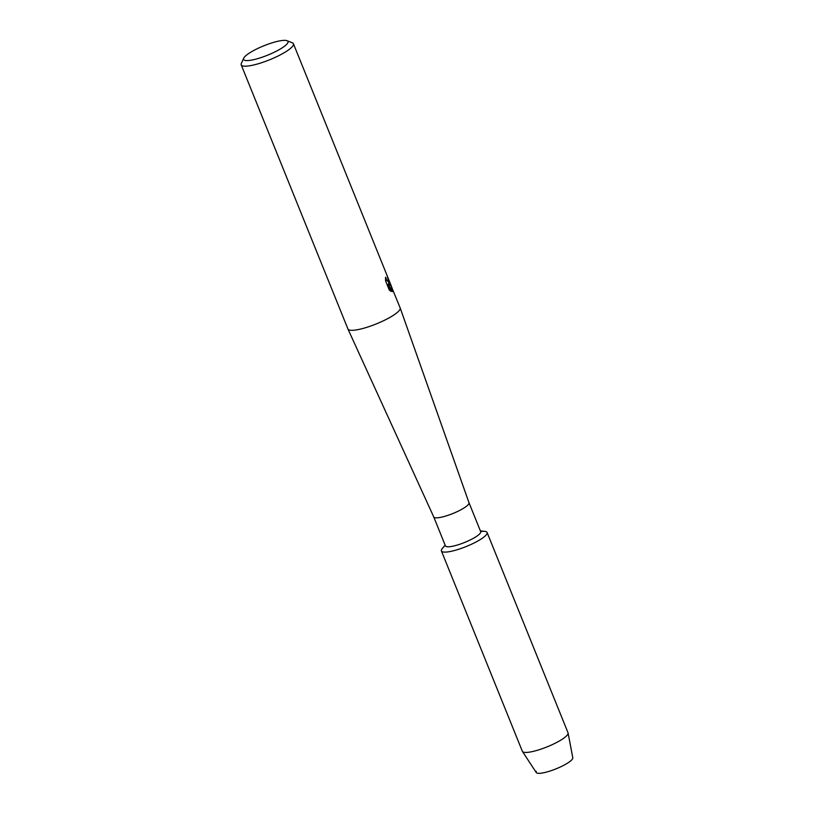 <?xml version="1.0" encoding="UTF-8"?>
<svg xmlns="http://www.w3.org/2000/svg" width="814" height="814" viewBox="0 0 814 814"><rect width="100%" height="100%" fill="white"/><g stroke="black" fill="none" stroke-linecap="round" stroke-linejoin="round"><path stroke-width="1.22" d="M480.626 531.511A24.644 5.21 158 0 1 487.087 532.478L568.03 732.793A24.644 5.21 158 0 1 568.091 733.007L572.791 757.773A19.709 4.162 158 0 1 572.629 758.658A19.709 4.162 158 0 1 551.902 770.41A19.709 4.162 158 0 1 536.294 771.326M433.75 516.961A19.007 4.019 158 0 0 450.956 514.275A19.007 4.019 158 0 0 468.874 503.693A19.007 4.019 158 0 0 468.996 502.716A19.007 4.019 158 0 0 468.986 502.686L480.677 531.634A19.007 4.019 158 0 1 480.575 532.651A19.007 4.019 158 0 1 462.576 543.253A19.007 4.019 158 0 1 445.431 545.879L433.74 516.941A19.007 4.019 158 0 1 433.74 516.921L347.944 329.019A28.154 5.952 158 0 1 347.924 328.968L241.209 64.845A28.154 5.952 158 0 1 241.351 63.4A28.154 5.952 158 0 1 241.371 63.35M480.392 530.911L484.696 531.339A24.644 5.21 158 0 1 486.955 533.781A24.644 5.21 158 0 1 461.05 548.473A24.644 5.21 158 0 1 441.544 549.623A24.644 5.21 158 0 1 442.338 548.453L445.136 545.156M391.269 286.274L400.142 307.865A28.154 5.952 158 0 1 400.162 307.916A28.154 5.952 158 0 1 399.979 309.361A28.154 5.952 158 0 1 373.433 325.04A28.154 5.952 158 0 1 347.944 329.019M392.002 287.718L392.379 291.646L388.136 284.096L391.096 291.443L389.245 289.957L385.582 280.901L385.531 277.228L386.721 280.311L388.064 281.603L388.553 281.095L387.352 276.679A28.154 5.952 -22 0 0 387.291 276.088L389.54 283.526L388.807 284.117L391.371 286.243M287.037 40.7A23.932 5.057 158 0 1 287.83 42.776A23.932 5.057 158 0 1 262.749 57.011A23.932 5.057 158 0 1 243.701 58.211A23.932 5.057 158 0 1 243.722 58.16A23.932 5.057 158 0 1 263.96 45.747A23.932 5.057 158 0 1 287.037 40.7L292.328 42.806A28.154 5.952 158 0 1 293.427 43.753A28.154 5.952 158 0 1 293.264 45.248A28.154 5.952 158 0 1 266.605 60.958A28.154 5.952 158 0 1 241.209 64.845M392.368 291.626L391.137 285.958L388.807 284.117M389.051 284.106L387.352 276.607M388.207 281.613L386.599 280.352L385.5 277.706M390.903 291.331L388.136 284.096M568.091 733.007A24.644 5.21 158 0 1 567.887 734.106A24.644 5.21 158 0 1 545.034 747.679A24.644 5.21 158 0 1 522.435 751.454A24.644 5.21 158 0 1 522.334 751.251L441.402 550.936A24.644 5.21 158 0 1 441.544 549.623A24.644 5.21 158 0 1 443.579 547.201M572.629 758.658A19.709 4.162 158 0 1 554.344 769.515A19.709 4.162 158 0 1 536.263 772.537L522.435 751.454M487.087 532.478A24.644 5.21 158 0 1 486.955 533.781A24.644 5.21 158 0 1 463.624 547.537A24.644 5.21 158 0 1 441.402 550.936M243.701 58.211L241.351 63.4M391.28 285.928L293.427 43.753M468.996 502.716L400.162 307.916"/></g></svg>

